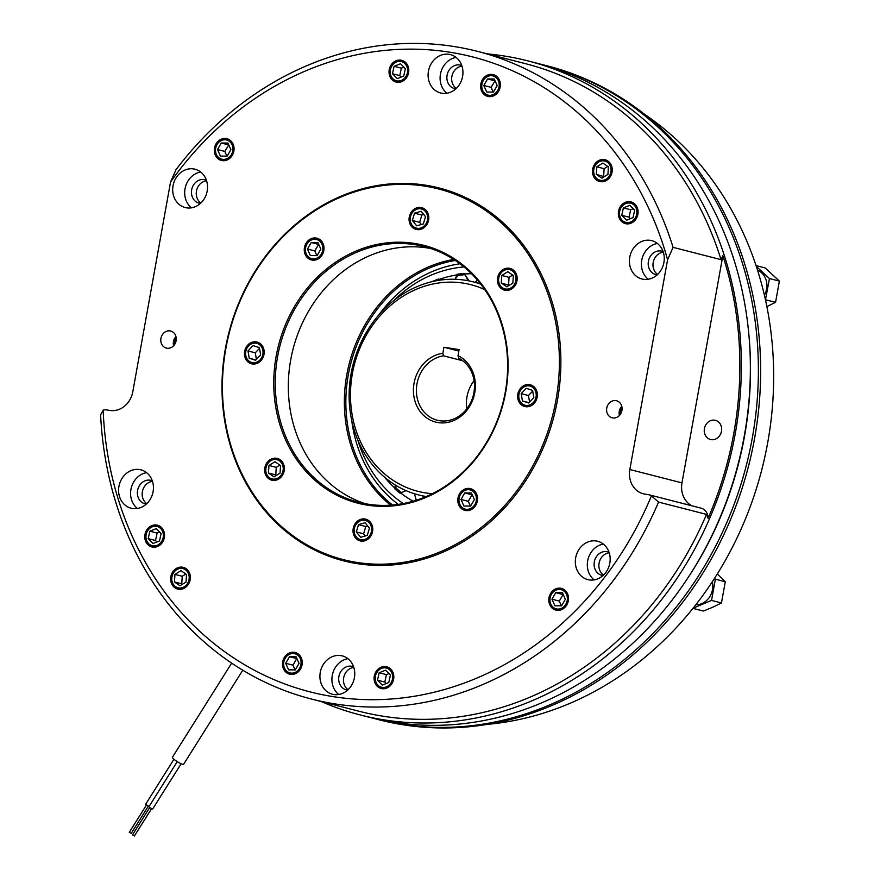 <?xml version="1.0" encoding="UTF-8"?>
<svg xmlns="http://www.w3.org/2000/svg" width="880" height="880" viewBox="0 0 880 880"><rect width="100%" height="100%" fill="white"/><g stroke="black" fill="none" stroke-linecap="round" stroke-linejoin="round"><path stroke-width="1.32" d="M130.713 833.063L129.261 832.348L146.41 805.101M133.98 835.549L132.528 834.834L149.677 807.587M173.954 759.242L145.651 804.243L149.006 806.575M177.276 761.64L148.918 806.718L149.732 807.631L152.636 809.061L181.137 763.763M231.66 663.124L172.425 757.262A6.6 1.111 32.2 0 0 174.878 759.979A6.6 1.111 32.2 0 0 183.59 764.291L242.781 670.208M321.354 254.034A9.9 8.635 -75.6 0 0 319.022 240.592A9.9 8.635 -75.6 0 0 306.922 244.101A9.9 8.635 -75.6 0 0 309.254 257.543A9.9 8.635 -75.6 0 0 321.354 254.034M317.064 255.64L320.826 249.117L317.9 242.539L311.212 242.495L307.45 249.029L310.376 255.596L317.064 255.64M318.714 244.365L314.743 250.899L316.855 255.64M314.743 250.899L307.45 249.029M318.505 244.365L311.212 242.495M262.878 350.438A9.9 8.635 -75.6 0 0 252.67 343.42A9.9 8.635 -75.6 0 0 245.762 355.41A9.9 8.635 -75.6 0 0 255.97 362.428A9.9 8.635 -75.6 0 0 262.878 350.438M260.656 354.926L259.391 347.611L253.055 345.609L247.984 350.922L249.249 358.237L255.585 360.239L260.656 354.926M255.871 359.942L249.249 358.237M259.523 348.348L255.277 352.803L256.421 359.37M255.277 352.803L247.984 350.922M279.4 460.812A9.9 8.635 -75.6 0 0 267.3 464.332A9.9 8.635 -75.6 0 0 269.621 477.774A9.9 8.635 -75.6 0 0 281.732 474.254A9.9 8.635 -75.6 0 0 279.4 460.812M280.544 465.553L274.989 461.736L268.961 465.476L268.477 473.044L274.032 476.861L280.071 473.11L280.544 465.553M279.884 465.102L276.254 467.346L275.781 474.914L276.441 475.365M275.781 474.914L268.477 473.044M276.254 467.346L268.961 465.476M361.24 520.509A9.9 8.635 -75.6 0 0 354.332 532.499A9.9 8.635 -75.6 0 0 364.54 539.517A9.9 8.635 -75.6 0 0 371.448 527.527A9.9 8.635 -75.6 0 0 361.24 520.509M365.09 522.72L358.501 524.634L356.301 531.927L360.69 537.306L367.279 535.392L369.479 528.099L365.09 522.72M367.719 525.943L365.794 526.504L358.501 524.634M365.794 526.504L363.605 533.797L365.354 535.953M363.605 533.797L356.301 531.927M231.418 154.55A9.9 8.635 -75.6 0 0 229.086 141.108A9.9 8.635 -75.6 0 0 216.986 144.628A9.9 8.635 -75.6 0 0 219.307 158.059A9.9 8.635 -75.6 0 0 231.418 154.55M227.128 156.156L230.89 149.633L227.964 143.055L221.265 143.011L217.503 149.545L220.44 156.112L227.128 156.156M228.778 144.892L224.807 151.415L226.919 156.156M224.807 151.415L217.503 149.545M228.569 144.881L221.265 143.011M160.721 528.583A9.9 8.635 -75.6 0 0 148.401 529.716A9.9 8.635 -75.6 0 0 148.588 543.565A9.9 8.635 -75.6 0 0 160.919 542.432A9.9 8.635 -75.6 0 0 160.721 528.583M161.106 533.533L156.299 528.638L149.842 531.179L148.203 538.615L153.021 543.51L159.478 540.969L161.106 533.533M159.665 532.059L157.135 533.049L155.507 540.496L156.948 541.959M155.507 540.496L148.203 538.615M157.135 533.049L149.842 531.179M185.383 569.734A9.9 8.635 -75.6 0 0 173.283 573.254A9.9 8.635 -75.6 0 0 175.604 586.696A9.9 8.635 -75.6 0 0 187.704 583.176A9.9 8.635 -75.6 0 0 185.383 569.734M186.527 574.475L180.972 570.647L174.944 574.398L174.46 581.955L180.015 585.772L186.043 582.032L186.527 574.475M185.867 574.013L182.237 576.268L181.753 583.825L182.413 584.287M181.753 583.825L174.46 581.955M182.237 576.268L174.944 574.398M292.996 653.499A9.9 8.635 -75.6 0 0 283.679 663.267A9.9 8.635 -75.6 0 0 291.742 673.156A9.9 8.635 -75.6 0 0 301.059 663.388A9.9 8.635 -75.6 0 0 292.996 653.499M296.131 656.799L289.443 656.755L285.681 663.278L288.607 669.856L295.295 669.9L299.057 663.366L296.131 656.799M296.945 658.625L289.443 656.755M296.736 658.625L292.974 665.159L295.086 669.9M292.974 665.159L285.681 663.278M381.568 668.393A9.9 8.635 -75.6 0 0 375.573 680.955A9.9 8.635 -75.6 0 0 386.331 686.895A9.9 8.635 -75.6 0 0 392.337 674.344A9.9 8.635 -75.6 0 0 381.568 668.393M385.583 670.208L379.137 672.749L377.498 680.196L382.316 685.091L388.773 682.539L390.401 675.103L385.583 670.208M388.96 673.629L386.43 674.63L379.137 672.749M386.43 674.63L384.802 682.066L386.243 683.54M384.802 682.066L377.498 680.196M551.452 594.297A9.9 8.635 -75.6 0 0 553.773 607.739A9.9 8.635 -75.6 0 0 565.884 604.219A9.9 8.635 -75.6 0 0 563.552 590.777A9.9 8.635 -75.6 0 0 551.452 594.297M555.742 592.68L551.969 599.214L554.906 605.781L561.594 605.825L565.356 599.302L562.43 592.724L555.742 592.68L563.035 594.561L559.273 601.084L551.969 599.214M559.273 601.084L561.385 605.825M622.138 220.253A9.9 8.635 -75.6 0 0 634.458 219.12A9.9 8.635 -75.6 0 0 634.271 205.282A9.9 8.635 -75.6 0 0 621.951 206.404A9.9 8.635 -75.6 0 0 622.138 220.253M621.753 215.314L626.571 220.209L633.017 217.657L634.656 210.221L629.838 205.326L623.392 207.867L621.753 215.314L629.057 217.184L630.498 218.658M633.215 208.747L630.685 209.748L629.057 217.184M630.685 209.748L623.392 207.867M597.487 179.102A9.9 8.635 -75.6 0 0 609.587 175.593A9.9 8.635 -75.6 0 0 607.255 162.151A9.9 8.635 -75.6 0 0 595.155 165.671A9.9 8.635 -75.6 0 0 597.487 179.102M596.332 174.372L601.887 178.189L607.926 174.449L608.41 166.881L602.855 163.064L596.816 166.804L596.332 174.372L604.296 176.693M607.75 166.43L604.12 168.685L603.636 176.242M604.12 168.685L596.816 166.804M489.863 95.337A9.9 8.635 -75.6 0 0 499.191 85.569A9.9 8.635 -75.6 0 0 491.117 75.691A9.9 8.635 -75.6 0 0 481.8 85.459A9.9 8.635 -75.6 0 0 489.863 95.337M486.728 92.037L493.427 92.081L497.189 85.558L494.252 78.991L487.564 78.947L483.802 85.47L486.728 92.037M495.066 80.817L491.095 87.34L493.218 92.081M491.095 87.34L483.802 85.47M494.868 80.817L487.564 78.947M401.302 80.443A9.9 8.635 -75.6 0 0 407.297 67.881A9.9 8.635 -75.6 0 0 396.528 61.941A9.9 8.635 -75.6 0 0 390.533 74.492A9.9 8.635 -75.6 0 0 401.302 80.443M397.276 78.628L403.733 76.087L405.361 68.651L400.543 63.756L394.097 66.297L392.458 73.733L397.276 78.628M403.92 67.177L401.39 68.167L399.762 75.603L401.203 77.077M399.762 75.603L392.458 73.733M401.39 68.167L394.097 66.297M460.471 494.538A9.9 8.635 -75.6 0 0 462.792 507.98A9.9 8.635 -75.6 0 0 474.903 504.471A9.9 8.635 -75.6 0 0 472.571 491.029A9.9 8.635 -75.6 0 0 460.471 494.538M464.75 492.932L460.988 499.466L463.925 506.033L470.613 506.077L474.375 499.554L471.449 492.976L464.75 492.932L472.054 494.802L468.292 501.336L460.988 499.466M468.292 501.336L470.404 506.077M518.947 398.134A9.9 8.635 -75.6 0 0 529.144 405.152A9.9 8.635 -75.6 0 0 536.063 393.162A9.9 8.635 -75.6 0 0 525.855 386.144A9.9 8.635 -75.6 0 0 518.947 398.134M521.158 393.646L522.434 400.961L528.77 402.963L533.841 397.65L532.576 390.335L526.24 388.333L521.158 393.646L528.462 395.516L529.595 402.094M529.056 402.666L522.434 400.961M532.697 391.072L528.462 395.516M502.425 287.76A9.9 8.635 -75.6 0 0 514.525 284.24A9.9 8.635 -75.6 0 0 512.193 270.798A9.9 8.635 -75.6 0 0 500.093 274.318A9.9 8.635 -75.6 0 0 502.425 287.76M501.27 283.019L506.825 286.836L512.864 283.096L513.348 275.528L507.793 271.711L501.754 275.462L501.27 283.019L509.234 285.351M512.677 275.077L509.047 277.332L508.574 284.889M509.047 277.332L501.754 275.462M420.574 228.063A9.9 8.635 -75.6 0 0 427.493 216.073A9.9 8.635 -75.6 0 0 417.285 209.055A9.9 8.635 -75.6 0 0 410.377 221.045A9.9 8.635 -75.6 0 0 420.574 228.063M416.735 225.852L423.324 223.938L425.513 216.645L421.124 211.266L414.535 213.18L412.346 220.473L416.735 225.852M423.764 214.5L421.839 215.05L419.639 222.343L421.399 224.499M419.639 222.343L412.346 220.473M421.839 215.05L414.535 213.18M200.86 203.016A12.1 10.549 104.4 0 1 196.46 191.059A12.1 10.549 104.4 0 1 206.58 180.741M146.773 503.657A12.1 10.549 104.4 0 1 142.362 491.7A12.1 10.549 104.4 0 1 152.482 481.382M348.095 689.689A12.1 10.549 104.4 0 1 343.684 677.732A12.1 10.549 104.4 0 1 353.804 667.414M603.504 575.08A12.1 10.549 104.4 0 1 599.104 563.123A12.1 10.549 104.4 0 1 609.224 552.805M657.602 274.45A12.1 10.549 104.4 0 1 653.202 262.493A12.1 10.549 104.4 0 1 663.311 252.164M456.28 88.418A12.1 10.549 104.4 0 1 451.88 76.461A12.1 10.549 104.4 0 1 461.989 66.143M277.607 356.62A131.967 115.082 -75.6 0 0 358.644 502.249A131.967 115.082 -75.6 0 0 505.263 392.216A131.967 115.082 -75.6 0 0 424.226 246.598A131.967 115.082 -75.6 0 0 277.607 356.62M430.705 248.49A131.967 115.082 -75.6 0 0 290.686 359.975A131.967 115.082 -75.6 0 0 365.233 503.701M276.133 356.334A133.067 116.039 -75.6 0 0 367.367 505.142A133.067 116.039 -75.6 0 0 505.681 392.238A133.067 116.039 -75.6 0 0 414.458 243.43A133.067 116.039 -75.6 0 0 276.133 356.334M461.802 65.571A12.1 10.549 -75.6 0 0 460.515 65.142A12.1 10.549 -75.6 0 0 447.084 75.229A12.1 10.549 -75.6 0 0 454.509 88.583A12.1 10.549 -75.6 0 0 455.84 88.814M663.124 251.603A12.1 10.549 -75.6 0 0 661.848 251.174A12.1 10.549 -75.6 0 0 648.406 261.261A12.1 10.549 -75.6 0 0 655.831 274.604A12.1 10.549 -75.6 0 0 657.162 274.846M609.037 552.244A12.1 10.549 -75.6 0 0 607.75 551.804A12.1 10.549 -75.6 0 0 594.308 561.891A12.1 10.549 -75.6 0 0 601.733 575.245A12.1 10.549 -75.6 0 0 603.075 575.487M353.617 666.842A12.1 10.549 -75.6 0 0 352.33 666.413A12.1 10.549 -75.6 0 0 338.899 676.5A12.1 10.549 -75.6 0 0 346.324 689.854A12.1 10.549 -75.6 0 0 347.655 690.085M152.295 480.821A12.1 10.549 -75.6 0 0 151.008 480.381A12.1 10.549 -75.6 0 0 137.577 490.468A12.1 10.549 -75.6 0 0 145.002 503.822A12.1 10.549 -75.6 0 0 146.333 504.053M206.393 180.18A12.1 10.549 -75.6 0 0 205.106 179.751A12.1 10.549 -75.6 0 0 191.664 189.838A12.1 10.549 -75.6 0 0 199.089 203.181A12.1 10.549 -75.6 0 0 200.431 203.423M622.039 407.781A7.48 6.523 -75.6 0 0 620.4 411.477A7.48 6.523 -75.6 0 0 620.378 414.293M176.22 338.063A7.48 6.523 -75.6 0 0 174.581 341.759A7.48 6.523 -75.6 0 0 174.559 344.575M527.978 60.907L536.998 63.217A337.612 294.415 104.4 0 1 748.99 335.973L749.144 337.711A333.212 290.587 104.4 0 1 744.524 436.216A333.212 290.587 104.4 0 1 687.291 578.798L686.323 580.25A337.612 294.415 104.4 0 1 369.215 717.266L360.184 714.945A337.612 294.415 -75.6 0 0 735.284 433.466A337.612 294.415 -75.6 0 0 527.978 60.907A337.612 294.415 -75.6 0 0 487.388 53.9M541.002 64.284A337.612 294.415 104.4 0 1 545.017 65.274A337.612 294.415 104.4 0 1 752.323 437.833A337.612 294.415 104.4 0 1 377.223 719.323A337.612 294.415 104.4 0 1 373.23 718.256M377.223 719.323L379.478 719.895A337.612 294.415 -75.6 0 0 754.578 438.416A337.612 294.415 -75.6 0 0 547.261 65.857L545.017 65.274M748.99 335.973A337.612 294.415 104.4 0 1 744.315 435.787A337.612 294.415 104.4 0 1 686.323 580.25M555.962 400.092A191.345 166.87 -75.6 0 0 424.765 186.12A191.345 166.87 -75.6 0 0 225.863 348.48A191.345 166.87 -75.6 0 0 357.049 562.452A191.345 166.87 -75.6 0 0 555.962 400.092M557.425 400.378A192.445 167.827 -75.6 0 0 425.48 185.174A192.445 167.827 -75.6 0 0 225.434 348.458A192.445 167.827 -75.6 0 0 357.379 563.673A192.445 167.827 -75.6 0 0 557.425 400.378M428.45 71.115A19.8 17.259 -75.6 0 0 440.605 92.961A19.8 17.259 -75.6 0 0 462.594 76.45A19.8 17.259 -75.6 0 0 450.439 54.615A19.8 17.259 -75.6 0 0 428.45 71.115M456.115 57.42A19.8 17.259 -75.6 0 0 440.44 74.195A19.8 17.259 -75.6 0 0 446.93 93.225M629.772 257.147A19.8 17.259 -75.6 0 0 641.927 278.993A19.8 17.259 -75.6 0 0 663.916 262.482A19.8 17.259 -75.6 0 0 651.761 240.647A19.8 17.259 -75.6 0 0 629.772 257.147M657.437 243.452A19.8 17.259 -75.6 0 0 641.762 260.216A19.8 17.259 -75.6 0 0 648.252 279.257M575.685 557.777A19.8 17.259 -75.6 0 0 587.84 579.623A19.8 17.259 -75.6 0 0 609.829 563.123A19.8 17.259 -75.6 0 0 597.674 541.277A19.8 17.259 -75.6 0 0 575.685 557.777M603.339 544.093A19.8 17.259 -75.6 0 0 587.675 560.857A19.8 17.259 -75.6 0 0 594.154 579.887M320.265 672.386A19.8 17.259 -75.6 0 0 332.42 694.232A19.8 17.259 -75.6 0 0 354.409 677.721A19.8 17.259 -75.6 0 0 342.254 655.886A19.8 17.259 -75.6 0 0 320.265 672.386M347.93 658.691A19.8 17.259 -75.6 0 0 332.255 675.466A19.8 17.259 -75.6 0 0 338.745 694.496M118.943 486.354A19.8 17.259 -75.6 0 0 131.098 508.2A19.8 17.259 -75.6 0 0 153.087 491.7A19.8 17.259 -75.6 0 0 140.932 469.854A19.8 17.259 -75.6 0 0 118.943 486.354M146.608 472.659A19.8 17.259 -75.6 0 0 130.933 489.434A19.8 17.259 -75.6 0 0 137.423 508.464M173.041 185.724A19.8 17.259 -75.6 0 0 185.196 207.559A19.8 17.259 -75.6 0 0 207.185 191.059A19.8 17.259 -75.6 0 0 195.03 169.213A19.8 17.259 -75.6 0 0 173.041 185.724M200.695 172.029A19.8 17.259 -75.6 0 0 185.02 188.793A19.8 17.259 -75.6 0 0 191.51 207.823M480.821 83.996A11.22 9.779 -75.6 0 0 487.707 96.382A11.22 9.779 -75.6 0 0 500.17 87.021A11.22 9.779 -75.6 0 0 493.284 74.646A11.22 9.779 -75.6 0 0 480.821 83.996M389.235 69.674A11.22 9.779 -75.6 0 0 396.121 82.06A11.22 9.779 -75.6 0 0 408.584 72.699A11.22 9.779 -75.6 0 0 401.698 60.324A11.22 9.779 -75.6 0 0 389.235 69.674M606.749 408.089A8.8 7.667 -75.6 0 0 612.15 417.802A8.8 7.667 -75.6 0 0 621.929 410.465A8.8 7.667 -75.6 0 0 616.528 400.763A8.8 7.667 -75.6 0 0 606.749 408.089M621.775 406.285A8.8 7.667 -75.6 0 0 619.267 411.301A8.8 7.667 -75.6 0 0 619.421 415.481M160.93 338.371A8.8 7.667 -75.6 0 0 166.331 348.084A8.8 7.667 -75.6 0 0 176.11 340.747A8.8 7.667 -75.6 0 0 170.709 331.034A8.8 7.667 -75.6 0 0 160.93 338.371M175.956 336.567A8.8 7.667 -75.6 0 0 173.448 341.583A8.8 7.667 -75.6 0 0 173.602 345.763M704.418 428.582A9.9 8.635 -75.6 0 0 710.49 439.505A9.9 8.635 -75.6 0 0 721.49 431.255A9.9 8.635 -75.6 0 0 715.407 420.332A9.9 8.635 -75.6 0 0 704.418 428.582M733.821 433.18A336.512 293.458 -75.6 0 0 722.843 255.695L721.039 259.655A334.312 291.544 -75.6 0 0 525.591 63.701L477.631 51.392A334.312 291.544 104.4 0 1 673.079 247.346L667.579 259.743L629.838 469.524A21.989 19.184 -75.6 0 0 643.335 493.79A21.989 19.184 -75.6 0 0 644.919 494.109L648.197 494.626A11 9.592 104.4 0 1 648.978 494.791A11 9.592 104.4 0 1 651.431 495.858L658.548 502.084L706.508 514.382L708.059 518.353A336.512 293.458 -75.6 0 0 733.821 433.18M170.819 576.697A11.22 9.779 -75.6 0 0 177.705 589.083A11.22 9.779 -75.6 0 0 190.168 579.722A11.22 9.779 -75.6 0 0 183.282 567.347A11.22 9.779 -75.6 0 0 170.819 576.697M144.98 534.556A11.22 9.779 -75.6 0 0 151.866 546.942A11.22 9.779 -75.6 0 0 164.329 537.592A11.22 9.779 -75.6 0 0 157.443 525.206A11.22 9.779 -75.6 0 0 144.98 534.556M282.7 661.815A11.22 9.779 -75.6 0 0 289.586 674.19A11.22 9.779 -75.6 0 0 302.049 664.84A11.22 9.779 -75.6 0 0 295.152 652.465A11.22 9.779 -75.6 0 0 282.7 661.815M374.275 676.137A11.22 9.779 -75.6 0 0 381.161 688.512A11.22 9.779 -75.6 0 0 393.624 679.162A11.22 9.779 -75.6 0 0 386.738 666.787A11.22 9.779 -75.6 0 0 374.275 676.137M548.988 597.74A11.22 9.779 -75.6 0 0 555.874 610.115A11.22 9.779 -75.6 0 0 568.337 600.765A11.22 9.779 -75.6 0 0 561.451 588.39A11.22 9.779 -75.6 0 0 548.988 597.74M592.691 169.114A11.22 9.779 -75.6 0 0 599.588 181.489A11.22 9.779 -75.6 0 0 612.051 172.139A11.22 9.779 -75.6 0 0 605.154 159.764A11.22 9.779 -75.6 0 0 592.691 169.114M618.53 211.255A11.22 9.779 -75.6 0 0 625.416 223.63A11.22 9.779 -75.6 0 0 637.879 214.28A11.22 9.779 -75.6 0 0 630.993 201.905A11.22 9.779 -75.6 0 0 618.53 211.255M214.522 148.071A11.22 9.779 -75.6 0 0 221.408 160.446A11.22 9.779 -75.6 0 0 233.871 151.096A11.22 9.779 -75.6 0 0 226.985 138.721A11.22 9.779 -75.6 0 0 214.522 148.071M264.836 467.786A11.22 9.779 -75.6 0 0 271.722 480.161A11.22 9.779 -75.6 0 0 284.185 470.811A11.22 9.779 -75.6 0 0 277.299 458.436A11.22 9.779 -75.6 0 0 264.836 467.786M353.221 528.495A11.22 9.779 -75.6 0 0 360.107 540.881A11.22 9.779 -75.6 0 0 372.57 531.52A11.22 9.779 -75.6 0 0 365.673 519.145A11.22 9.779 -75.6 0 0 353.221 528.495M458.007 497.992A11.22 9.779 -75.6 0 0 464.893 510.367A11.22 9.779 -75.6 0 0 477.356 501.017A11.22 9.779 -75.6 0 0 470.47 488.642A11.22 9.779 -75.6 0 0 458.007 497.992M517.825 394.13A11.22 9.779 -75.6 0 0 524.711 406.516A11.22 9.779 -75.6 0 0 537.174 397.155A11.22 9.779 -75.6 0 0 530.288 384.78A11.22 9.779 -75.6 0 0 517.825 394.13M497.629 277.761A11.22 9.779 -75.6 0 0 504.515 290.147A11.22 9.779 -75.6 0 0 516.978 280.786A11.22 9.779 -75.6 0 0 510.092 268.411A11.22 9.779 -75.6 0 0 497.629 277.761M409.255 217.052A11.22 9.779 -75.6 0 0 416.141 229.427A11.22 9.779 -75.6 0 0 428.604 220.077A11.22 9.779 -75.6 0 0 421.718 207.691A11.22 9.779 -75.6 0 0 409.255 217.052M304.458 247.555A11.22 9.779 -75.6 0 0 311.355 259.93A11.22 9.779 -75.6 0 0 323.818 250.58A11.22 9.779 -75.6 0 0 316.921 238.205A11.22 9.779 -75.6 0 0 304.458 247.555M244.64 351.417A11.22 9.779 -75.6 0 0 251.537 363.792A11.22 9.779 -75.6 0 0 263.989 354.442A11.22 9.779 -75.6 0 0 257.103 342.056A11.22 9.779 -75.6 0 0 244.64 351.417M390.632 505.175A136.367 118.921 104.4 0 1 346.797 374.748A136.367 118.921 104.4 0 1 453.673 259.424M658.548 502.084A334.312 291.544 104.4 0 1 311.487 699.05A334.312 291.544 104.4 0 1 100.617 414.832L103.158 410.113A327.712 285.791 -75.6 0 0 333.443 696.685A327.712 285.791 -75.6 0 0 651.431 495.858M311.487 699.05L359.447 711.348A334.312 291.544 -75.6 0 0 706.508 514.382M648.978 494.791L701.107 508.167A11 9.592 104.4 0 1 708.059 518.353M103.158 410.113A11 9.592 104.4 0 1 106.656 409.937L109.934 410.454A21.989 19.184 -75.6 0 0 132.792 391.787L170.544 182.006L176.044 169.62A334.312 291.544 104.4 0 1 477.631 51.392M321.233 701.547A337.612 294.415 -75.6 0 0 360.184 714.945M722.843 255.695L681.967 482.889A21.989 19.184 -75.6 0 0 691.911 505.802M667.579 259.743A327.712 285.791 -75.6 0 0 449.416 52.151A327.712 285.791 -75.6 0 0 170.544 182.006M721.039 259.655L673.079 247.346M392.535 505.032A135.267 117.964 104.4 0 1 350.68 363.968A135.267 117.964 104.4 0 1 455.279 260.469M644.116 113.971A329.912 287.705 104.4 0 1 761.86 469.447A329.912 287.705 104.4 0 1 487.531 724.35M765.468 299.849L769.45 278.553L756.316 266.409M764.401 295.185A17.6 15.345 -75.6 0 0 757.537 270.182M765.633 299.783L775.566 302.324L767.041 306.504M769.45 278.553L779.383 281.094L775.566 302.324M756.063 265.628L765.171 267.96L779.383 281.094M693.132 608.168L711.546 600.413L715.363 579.183L714.505 578.391M695.838 604.736A17.6 15.345 -75.6 0 0 712.316 581.757M693.506 608.509L703.439 611.05L712.954 607.134L721.468 602.965L711.546 600.413M715.363 579.183L725.285 581.735L721.468 602.965M717.277 574.013L725.285 581.735M463.991 266.937A127.567 111.243 -75.6 0 0 393.822 300.498M357.951 440.363A127.567 111.243 -75.6 0 0 403.282 503.558M398.266 504.383A131.967 115.082 104.4 0 1 351.769 420.651M378.917 314.809A131.967 115.082 104.4 0 1 459.987 263.791M384.593 477.224A120.384 104.984 -75.6 0 0 394.702 487.927L394.603 488.609A120.967 105.49 -75.6 0 0 400.048 493.218L400.62 492.932A120.384 104.984 -75.6 0 0 413.138 501.204M400.62 492.932L406.142 490.655M415.91 498.982L415.866 500.379M395.439 485.078L394.702 487.927M471.493 273.735A120.384 104.984 -75.6 0 0 464.387 274.021L464.057 273.471A120.967 105.49 -75.6 0 0 457.028 274.296L456.742 274.934A120.384 104.984 -75.6 0 0 439.021 279.466L438.581 279.026A120.967 105.49 -75.6 0 0 431.882 281.699M456.742 274.934L455.587 278.487M439.802 280.17L439.021 279.466M475.112 282.194A112.167 97.823 -75.6 0 0 474.419 282.183M469.183 280.94L464.387 274.021M460.405 275.165L457.028 274.296M397.606 489.39L394.603 488.609M484.748 289.608A106.667 93.027 -75.6 0 0 352.385 373.615A106.667 93.027 -75.6 0 0 432.399 493.68M426.272 496.518A109.967 95.898 104.4 0 1 418.638 494.934A109.967 95.898 104.4 0 1 351.109 373.571A109.967 95.898 104.4 0 1 473.286 281.886A109.967 95.898 104.4 0 1 480.744 284.174M474.749 392.755A35.189 30.69 104.4 0 1 438.174 422.609A35.189 30.69 104.4 0 1 414.04 383.262A35.189 30.69 104.4 0 1 442.838 353.309L443.476 355.817A32.989 28.776 -75.6 0 0 416.977 383.823A32.989 28.776 -75.6 0 0 437.239 420.233A32.989 28.776 -75.6 0 0 473.891 392.722A32.989 28.776 -75.6 0 0 458.656 358.193L458.018 355.685A35.189 30.69 104.4 0 1 474.749 392.755M466.851 408.76A32.989 28.776 104.4 0 1 467.027 396.66A32.989 28.776 104.4 0 1 474.067 380.622M462.781 360.778L443.476 355.817M477.422 280.126L474.98 282.315M467.709 280.654L466.576 277.178M454.982 279.29L457.809 275.55A120.087 104.72 104.4 0 1 464.838 274.681M473.286 281.886L477.818 283.052A109.967 95.898 104.4 0 1 480.425 283.767M479.457 283.492A109.967 95.898 104.4 0 1 480.381 283.712M401.456 492.591A120.087 104.72 104.4 0 1 395.956 487.894L395.725 485.254M425.733 496.749A109.967 95.898 104.4 0 1 424.809 496.496M425.788 496.716A109.967 95.898 104.4 0 1 423.17 496.089L418.638 494.934M458.018 355.685L459.107 349.613L443.927 347.237L442.838 353.309M404.151 491.469L405.537 490.38M414.414 493.724L416.284 500.247M458.843 351.065L443.927 347.237M681.967 482.889L629.838 469.524M134.387 836L151.536 808.753M131.12 833.514L148.269 806.267"/></g></svg>

